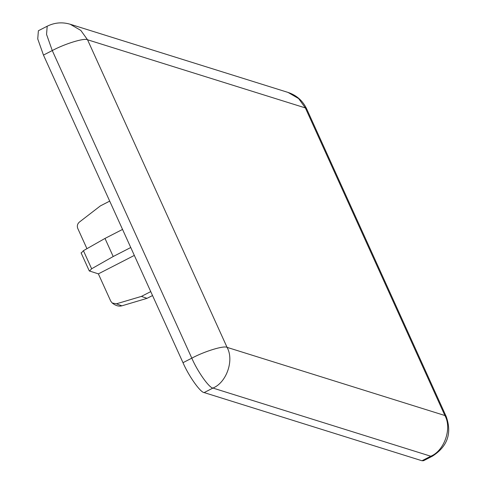 <?xml version="1.0" encoding="UTF-8"?>
<svg xmlns="http://www.w3.org/2000/svg" width="485" height="485" viewBox="0 0 485 485"><rect width="100%" height="100%" fill="white"/><g stroke="black" fill="none" stroke-linecap="round" stroke-linejoin="round"><path stroke-width="0.73" d="M86.942 248.678L77.806 228.538C76.854 226.052 77.37 223.906 79.346 222.112L100.346 205.919L109.701 201.117M150.75 291.606L141.396 296.408L116.406 303.81L112.211 303.004L110.719 301.094L98.364 273.867L89.282 270.927L81.062 252.812M141.396 296.408L147.022 298.342L152.539 295.553M89.507 271.091L91.635 268.769L113.199 256.523L130.75 247.514M122.541 229.423L104.99 238.432L83.426 250.678L81.298 253M47.191 26.22L38.382 30.743L37.745 38.933L43.462 55.084L52.271 50.561L46.554 34.411L47.191 26.22C54.617 22.546 62.286 21.892 70.204 24.25L80.819 30.416L87.536 39.764C84.348 37.788 64.954 43.729 52.271 50.561L191.805 358.16C204.488 351.322 223.876 345.387 227.065 347.357C234.34 360.179 226.574 382.568 212.945 388.061C209.126 387.909 197.498 371.462 191.805 358.16L182.99 362.683C188.689 375.984 200.317 392.432 204.137 392.583L421.962 460.75L423.563 460.714L432.371 456.197L430.771 456.227C444.399 450.729 452.166 428.346 444.897 415.524L446.206 416.5C452.129 433.305 447.516 446.533 432.371 456.197M306.678 108.907L305.362 107.925L298.645 98.582L288.029 92.417C296.577 95.254 302.792 100.753 306.678 108.907L446.206 416.5M43.462 55.084L182.99 362.683M134.333 255.407L98.364 273.867M104.99 238.432L113.199 256.523M112.211 303.004C115.612 305.702 118.831 306.641 121.862 305.829L116.406 303.81M91.635 268.769L83.426 250.678M204.137 392.583L212.945 388.061L430.771 456.227L421.962 460.75M227.065 347.357L87.536 39.764L305.362 107.925L444.897 415.524L227.065 347.357M70.204 24.25L288.029 92.417M121.862 305.829L147.022 298.342"/></g></svg>
